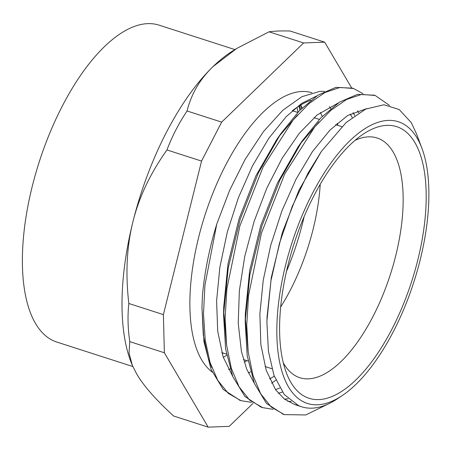 <?xml version="1.0" encoding="UTF-8"?>
<svg xmlns="http://www.w3.org/2000/svg" width="451" height="451" viewBox="0 0 451 451"><rect width="100%" height="100%" fill="white"/><g stroke="black" fill="none" stroke-linecap="round" stroke-linejoin="round"><path stroke-width="0.68" d="M342.315 395.521A148.007 64.025 107.9 0 0 413.826 282.134A148.007 64.025 107.9 0 0 421.939 148.323A148.007 64.025 107.9 0 0 417.119 138.062A148.007 64.025 107.9 0 0 289.057 252.301A148.007 64.025 107.9 0 0 342.315 395.521L337.63 398.656A153.041 66.207 -72.1 0 1 301.64 406.779A153.041 66.207 -72.1 0 1 298.37 405.5L284.215 394.501L273.943 375.294L268.413 351.16L266.907 322.262L267.077 316.641L270.966 280.708L279.473 243.326L292.169 206.564L308.151 172.913L321.49 151.282L346.109 122.548L365.699 109.091L383.97 104.762L399.191 109.52L411.278 122.655L416.577 133.964M300.868 109.198L299.413 105.81M320.373 112.429A144.833 62.65 -72.1 0 1 322.24 116.426M246.742 360.625A144.833 62.65 -72.1 0 1 244.245 362.288M230.089 368.946A144.833 62.65 -72.1 0 1 228.437 369.397M300.682 105.038A144.833 62.65 -72.1 0 1 302.153 107.936M304.16 216.542A144.833 62.65 -72.1 0 1 286.492 271.384M226.678 355.208A144.833 62.65 -72.1 0 1 223.284 357.355M301.837 108.24L300.439 105.184M324.585 91.384L319.939 91.339L301.928 96.689L282.873 110.196L263.452 131.607L245.107 159.412L229.638 190.311L216.784 224.029L204.929 285.212L203.497 313.941L205.222 339.998L210.036 362.457L217.816 380.441L228.274 393.357L241.054 400.697L251.573 402.36M329.399 403.425L305.693 414.959L284.288 414.61L271.265 407.073L260.672 393.757L252.898 375.136L248.191 351.972L246.736 325.092L248.54 295.552L261.45 233.049L284.75 173.894L314.691 127.019L330.69 110.506L346.515 99.491L361.539 94.439L375.164 95.454L389.501 105.421M273.171 409.333L262.674 407.642L249.645 400.122L239.064 386.783L231.278 368.179L226.582 345.004L225.122 318.13L226.921 288.601L239.831 226.081L263.136 166.921L293.082 120.056L309.076 103.527L324.9 92.545L339.93 87.46L353.545 88.503L362.948 93.639M316.709 95.967L301.764 103.335L286.284 116.584L268.773 138.339L252.481 165.883L238.382 197.747L227.281 232.13L219.879 267.133L216.598 300.828L217.709 331.316L223.149 356.944L232.615 376.128M275.544 389.658L279.761 388.012M338.233 102.969L317.002 115.078L299.261 133.366L282.219 158.109L266.885 187.982L254.15 221.3L244.792 256.23L239.351 290.839L238.213 323.181L241.443 351.504L246.72 369.194L254.268 383.158M284.446 399.101L288.172 398.791M366.86 108.561L347.636 115.541L329.929 130.102L312.402 151.671L296.076 179.126L281.903 210.893L270.741 245.243L263.226 280.257L259.866 313.992L260.853 344.592L266.214 370.327L275.657 389.822L284.378 399.05L294.616 404.513L298.286 405.466M216.728 224.226A165.821 71.732 107.9 0 0 202.409 296.262L201.963 307.238L203.277 335.037L208.221 358.427L211.75 367.514M283.358 414.294L266.49 403.453L254.426 383.553L247.182 355.704L245.192 321.552L249.882 274.698L261.879 225.99L279.964 179.932L302.379 140.678L320.858 117.835L339.564 102.095L357.457 94.366L374.375 95.217M262.217 407.495L261.084 407.146L244.893 396.485L232.823 376.658L225.59 348.826L223.566 314.759L228.251 267.815L240.265 219.039L258.378 172.88L280.855 133.609L299.306 110.788L317.989 95.127L335.871 87.376L352.44 88.165M240.231 400.42L223.256 389.501L211.175 369.611L203.953 341.711L201.958 307.548L202.409 296.262M271.603 383.209L275.854 380.21M266.936 320.83L271.288 277.517L282.332 232.575L299.002 190.091L321.49 151.282M291.301 401.429L287.699 401.334M248.056 350.872L245.293 317.645M245.192 321.552L245.333 313.93L249.657 270.611L260.717 225.624L277.393 183.123L298.038 146.958L302.379 140.678M300.174 143.931L319.066 121.967M282.388 392.082L278.346 393.266M226.436 343.803L223.668 310.846M223.566 314.759L223.707 307.131L228.026 263.722L239.109 218.662L255.807 176.07L276.508 139.889L280.855 133.609M278.645 136.862L297.502 114.949M357.451 110.726L358.816 112.863M353.071 112.57A153.041 66.207 -72.1 0 1 354.728 115.597M296.995 107.377L297.993 112.164M208.176 427.148L173.596 416.008C155.916 399.834 143.621 385.825 136.692 373.986L132.295 365.259L129.042 353.06L129.77 341.627L164.35 352.767L208.176 427.148L229.232 426.342L253.045 403.346M129.77 341.627C127.836 328.39 127.515 315.677 128.817 303.484C125.395 273.543 126.759 246.342 132.904 221.881C138.919 197.38 150.273 173.398 166.96 149.935L201.546 161.075L163.403 314.623L164.35 352.767M163.403 314.623L128.817 303.484M166.96 149.935C172.045 136.433 178.743 123.45 187.064 110.985C191.263 93.983 199.928 79.179 213.058 66.573L236.792 48.42L269.033 31.818L303.619 42.958L221.65 122.125L201.546 161.075M221.65 122.125L187.064 110.985M351.628 87.9L324.669 42.157L290.083 31.018C281.452 30.764 274.433 31.029 269.033 31.818M324.669 42.157L303.619 42.958M236.792 48.42L232.739 50.935A184.713 79.906 107.9 0 0 213.058 66.573A184.713 79.906 107.9 0 0 132.904 221.881A184.713 79.906 107.9 0 0 131.844 364.166L132.295 365.259M299.013 106.058A166.492 72.025 -72.1 0 1 299.819 110.264M223.076 353.003A166.492 72.025 -72.1 0 1 222.185 353.9M132.842 366.539L56.865 342.067A166.492 72.025 -72.1 0 1 39.355 161.509A166.492 72.025 -72.1 0 1 158.961 25.115L234.915 49.587M320.216 184.25A125.942 54.481 -72.1 0 1 280.685 306.973M292.299 110.794A125.942 54.481 -72.1 0 1 294.52 111.391L297.75 112.429M354.971 140.402A125.942 54.481 -72.1 0 1 377.092 137.989A125.942 54.481 -72.1 0 1 393.131 151.97A125.942 54.481 -72.1 0 1 382.414 296.166A125.942 54.481 -72.1 0 1 299.864 377.735A125.942 54.481 -72.1 0 1 283.313 362.863M414.83 142.493A142.73 61.742 -72.1 0 1 387.821 336.784A142.73 61.742 -72.1 0 1 286.295 372.616A142.73 61.742 -72.1 0 1 294.114 243.574A142.73 61.742 -72.1 0 1 363.083 134.223A142.73 61.742 -72.1 0 1 414.83 142.493M350.173 114.064A149.027 64.47 -72.1 0 1 351.273 115.845A149.027 64.47 -72.1 0 1 352.197 117.474M274.264 376.19A149.027 64.47 -72.1 0 1 269.518 378.936M292.231 110.845A149.027 64.47 -72.1 0 1 310.919 100.195M337.196 123.253A149.027 64.47 -72.1 0 1 337.844 125.344M250.508 371.81A149.027 64.47 -72.1 0 1 248.354 372.943M212.207 372.058A149.027 64.47 -72.1 0 1 208.509 204.731A149.027 64.47 -72.1 0 1 311.906 92.731M329.399 106.656A149.027 64.47 -72.1 0 1 330.684 108.652M421.939 148.323L416.414 133.524M374.477 95.246L373.575 94.958M353.105 88.362L351.96 87.996M284.288 414.616L282.704 414.108M262.668 407.653L261.084 407.146M240.524 400.522L239.47 400.178M201.963 307.238L201.958 307.548M301.64 406.779L294.616 404.519M341.802 126.618L335.629 124.628M319.376 119.397L314.003 117.666M271.891 368.726L265.053 366.522M248.067 361.054L243.427 359.554M226.47 354.091L221.807 352.592"/></g></svg>
